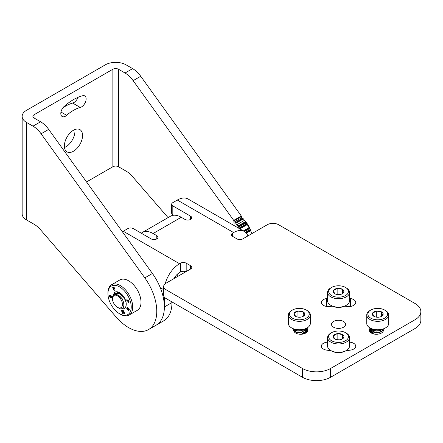 <?xml version="1.0" encoding="UTF-8"?>
<svg xmlns="http://www.w3.org/2000/svg" width="443" height="443" viewBox="0 0 443 443"><rect width="100%" height="100%" fill="white"/><g stroke="black" fill="none" stroke-linecap="round" stroke-linejoin="round"><path stroke-width="0.66" d="M73.466 99.636A50.347 29.072 120 0 0 64.252 106.353A6.567 3.793 120 0 0 60.968 112.04A6.567 3.793 120 0 0 62.17 116.526A6.567 3.793 120 0 0 66.655 115.324A37.212 21.485 -60 0 1 73.466 110.357A37.212 21.485 -60 0 1 80.277 107.461A6.567 3.793 120 0 0 85.499 101.945A6.567 3.793 120 0 0 84.763 95.898A6.567 3.793 120 0 0 82.68 95.716A50.347 29.072 120 0 0 73.466 99.636M77.974 97.36A6.567 3.793 -60 0 1 72.674 103.075A37.212 21.485 120 0 0 65.863 105.971A37.212 21.485 120 0 0 62.834 107.926M73.466 151.24A12.858 7.42 120 0 0 81.861 139.91A12.858 7.42 120 0 0 79.89 129.611A12.858 7.42 120 0 0 73.466 130.248A12.858 7.42 120 0 0 65.066 141.577A12.858 7.42 120 0 0 67.037 151.877A12.858 7.42 120 0 0 73.466 151.24M64.479 147.53A12.858 7.42 120 0 0 65.863 146.854A12.858 7.42 120 0 0 74.85 129.572M243.417 218.92L235.82 223.311A0.626 0.36 -120 0 0 235.344 223.012L242.941 218.62A0.626 0.36 60 0 1 243.417 218.92L244.442 220.348A39.804 22.981 60 0 1 245.394 221.705A0.626 0.36 60 0 1 245.56 222.297L237.963 226.683A0.626 0.36 -120 0 0 237.797 226.096L245.394 221.705M237.808 227.708A0.626 0.36 60 0 1 237.813 227.58L245.411 223.194A0.626 0.36 -120 0 0 245.998 224.103L238.783 228.272M239.298 228.571L246.812 224.23A0.626 0.36 60 0 1 247.266 224.595A39.804 22.981 60 0 1 249.01 227.624A0.626 0.36 60 0 1 249.104 228.195L243.877 231.213M245.909 232.697L250.151 230.244A0.626 0.36 60 0 1 250.577 230.687A39.804 22.981 60 0 1 251.906 233.622M235.82 223.311L236.844 224.734A39.804 22.981 60 0 1 237.797 226.096M86.523 181.951L112.865 166.745A3.981 2.298 180 0 1 118.497 166.745L118.497 69.246L125.031 73.023A19.902 11.49 60 0 1 133.127 80.654L233.71 220.381L241.308 215.996A0.626 0.36 60 0 1 241.496 216.522L233.898 220.907L233.898 222.253L241.496 217.862L241.496 216.522M26.464 122.384L33.003 126.155A19.902 11.49 60 0 1 41.094 133.786L144.811 277.872A39.804 22.981 60 0 1 148.527 329.581A39.804 22.981 60 0 1 116.055 316.928L40.418 229.646A19.902 11.49 -120 0 0 34.133 224.302L26.464 219.878L26.464 122.384A14.724 8.5 0 0 1 22.15 116.371A14.724 8.5 0 0 1 26.464 110.357L105.268 64.861A14.724 8.5 0 0 1 126.094 64.861L132.629 68.637A19.902 11.49 60 0 1 140.724 76.262L241.308 215.996M118.497 69.246A3.981 2.298 0 0 0 112.865 69.246L34.061 114.748A3.981 2.298 0 0 0 32.898 116.371A3.981 2.298 0 0 0 34.061 117.993L40.601 121.77A19.902 11.49 60 0 1 48.691 129.4L152.414 273.481A39.804 22.981 60 0 1 156.124 325.19A39.804 22.981 -120 0 0 164.37 306.971L164.37 297.12M168.074 217.618L132.451 176.513A19.902 11.49 -120 0 0 126.161 171.17L118.497 166.745M241.496 217.862A0.626 0.36 -120 0 0 242.16 218.692L234.563 223.078L235.344 223.012M242.941 218.62L242.16 218.692M245.411 223.194L245.56 222.297M246.812 224.23L245.998 224.103M244.392 231.512L248.805 228.965L249.104 228.195M248.805 228.965A0.626 0.36 -120 0 0 249.298 229.928L245.367 232.198M250.151 230.244L249.298 229.928M237.963 226.683L237.813 227.58M234.563 223.078A0.626 0.36 60 0 1 233.898 222.253M233.898 220.907A0.626 0.36 -120 0 0 233.71 220.381M26.464 219.878A14.724 8.5 180 0 1 22.15 213.864L22.15 116.371M119.582 313.777L120.33 314.203A17.521 10.117 -120 0 0 129.09 315.073A17.521 10.117 -120 0 0 131.776 311.972A17.521 10.117 -120 0 0 127.207 291.976A17.521 10.117 -120 0 0 111.57 284.727A17.521 10.117 -120 0 0 108.878 287.828A17.521 10.117 -120 0 0 107.942 292.751L107.942 293.609A16.469 9.508 -120 0 0 119.582 313.777A16.469 9.508 -120 0 0 130.347 311.678A16.469 9.508 -120 0 0 124.029 290.47A16.469 9.508 -120 0 0 108.823 288.98A16.469 9.508 -120 0 0 107.942 293.609M129.09 315.073L137.385 310.283A17.521 10.117 -120 0 0 140.077 307.182A17.521 10.117 -120 0 0 135.503 287.186A17.521 10.117 -120 0 0 119.865 279.937L111.57 284.727M114.665 292.33A9.403 5.427 60 0 1 119.582 292.651A9.403 5.427 60 0 1 126.233 304.169A9.403 5.427 60 0 1 125.729 306.811A9.403 5.427 60 0 1 121.271 308.727M127.911 308.71L127.457 308.239L127.008 309.231L126.648 308.849L127.302 307.392L129.301 309.502L128.647 310.953L128.282 310.571L128.73 309.579L128.282 309.103L127.866 310.022L127.495 309.629L127.983 308.671L127.567 309.591L127.9 309.939M122.467 310.609L122.833 310.643L124.007 313.013L123.315 310.693L123.785 310.737L124.616 313.522L123.835 313.445L122.905 311.484L123.126 313.378L122.346 313.301L121.515 310.515L121.991 310.56L122.678 312.88L122.467 310.609M113.89 289.262L114.388 290.298L113.984 290.425L112.666 287.684L113.591 287.396A0.952 0.548 60 0 1 114.504 288.028A0.952 0.548 60 0 1 114.477 289.069A0.952 0.548 60 0 1 114.41 289.102L114.482 289.058A0.952 0.548 -120 0 0 114.51 289.046M111.636 296.771L111.669 297.076A1.373 0.792 60 0 1 111.581 297.668A1.036 0.598 60 0 1 111.442 297.801A1.036 0.598 60 0 1 111.027 297.801L111.215 297.054A1.041 0.604 -120 0 0 111.171 296.45L110.828 296.217A0.664 0.382 -120 0 0 110.739 296.483A7.564 4.364 60 0 1 110.6 297.22A0.681 0.393 60 0 1 110.484 297.38A0.681 0.393 60 0 1 110.18 297.364A0.864 0.498 60 0 1 109.532 296.6A2.376 1.373 60 0 1 109.404 296.007A2.376 1.373 60 0 1 109.41 295.47A0.864 0.498 60 0 1 109.576 295.204A0.864 0.498 60 0 1 109.947 295.215L109.798 296.024A1.251 0.72 -120 0 0 109.864 296.461L110.146 296.677A0.936 0.537 -120 0 0 110.229 296.461A285.226 164.674 -120 0 0 110.346 295.697A0.62 0.36 60 0 1 110.778 295.509A1.174 0.681 60 0 1 111.326 295.968A1.329 0.764 60 0 1 111.636 296.771M127.567 300.603L126.814 300.526L126.615 299.867L128.614 300.061L129.063 301.567A0.952 0.548 60 0 1 128.913 302.331A0.952 0.548 60 0 1 127.822 301.445L127.567 300.603L127.894 301.401A0.952 0.548 -120 0 0 128.952 302.303M126.814 300.526L127.645 300.559M126.704 299.878L126.886 300.487M111.027 297.801L111.099 297.757A1.036 0.598 -120 0 0 111.481 297.779M111.032 297.159L111.099 297.757M111.171 296.45L111.243 296.411A1.041 0.604 60 0 1 111.287 297.009M110.85 296.201L111.243 296.411M110.18 297.364L110.252 297.319A0.681 0.393 -120 0 0 110.517 297.353M109.532 296.6L109.604 296.561A0.864 0.498 -120 0 0 110.252 297.319M109.41 295.47L109.482 295.431A2.376 1.373 -120 0 0 109.482 295.968A2.376 1.373 -120 0 0 109.604 296.561M110.346 295.697L110.423 295.658A285.226 164.674 60 0 1 110.307 296.422A0.936 0.537 60 0 1 110.224 296.633L110.202 296.644M113.984 290.425L114.383 290.281M112.749 287.657L114.056 290.381M124.007 313.013L123.403 310.698M123.835 313.445L124.599 313.472M122.905 311.484L123.907 313.4M122.346 313.301L123.121 313.328M121.609 310.526L122.423 313.256M122.678 312.88L122.55 310.615M127.457 308.239L127.983 308.671M126.648 308.849L127.047 309.148M127.34 307.436L126.72 308.804M128.282 310.571L128.68 310.875M128.73 309.579L128.359 310.532M128.282 309.103L128.808 309.535M116.93 292.961A7.703 4.447 60 0 1 117.882 292.635M119.339 292.734A7.703 4.447 60 0 1 120.214 293.05M128.625 301.666L128.525 300.647L127.927 300.636L128.592 301.694L128.448 300.686L127.927 300.636M114.128 288.603L113.807 287.878L113.308 288.05L113.652 288.764L114.072 288.631L113.735 287.922L113.308 288.05M346.072 350.668A46.227 26.691 0 0 0 350.507 350.114A7.049 4.07 0 0 0 355.735 346.182A7.049 4.07 0 0 0 353.669 343.303A7.049 4.07 0 0 0 349.516 342.14M344.77 306.141A32.123 18.545 180 0 1 346.858 306.423A7.049 4.07 0 0 0 355.735 302.491A7.049 4.07 0 0 0 353.669 299.612A7.049 4.07 0 0 0 350.507 298.554A46.227 26.691 0 0 0 349.516 298.41M333.557 327.216A7.049 4.07 0 0 0 341.243 328.097A7.049 4.07 0 0 0 345.595 324.337A7.049 4.07 0 0 0 343.53 321.457A7.049 4.07 0 0 0 335.849 320.577A7.049 4.07 0 0 0 331.491 324.337A7.049 4.07 0 0 0 333.557 327.216M148.527 329.581L163.727 320.804A39.804 22.981 -120 0 0 171.967 302.586L171.967 301.932M327.576 342.14A7.049 4.07 0 0 0 321.352 346.182A7.049 4.07 0 0 0 326.58 350.114A46.227 26.691 0 0 0 331.021 350.668M292.928 328.656A46.227 26.691 0 0 0 293.892 331.242A7.049 4.07 0 0 0 301.628 334.227A7.049 4.07 0 0 0 307.758 330.19A7.049 4.07 0 0 0 307.514 329.138A32.123 18.545 180 0 1 307.043 327.964M327.576 298.41A46.227 26.691 0 0 0 326.58 298.554A7.049 4.07 0 0 0 321.352 302.491A7.049 4.07 0 0 0 330.229 306.423A32.123 18.545 180 0 1 332.316 306.141M370.049 327.964A32.123 18.545 180 0 1 369.573 329.138A7.049 4.07 0 0 0 369.335 330.19A7.049 4.07 0 0 0 375.465 334.227A7.049 4.07 0 0 0 383.195 331.242A46.227 26.691 0 0 0 384.164 328.656M177.316 200.053L172.814 202.65A3.981 2.298 0 0 0 171.646 204.278A3.981 2.298 0 0 0 172.814 205.901L190.568 216.156A3.981 2.298 180 0 1 191.736 217.779A3.981 2.298 180 0 1 190.568 219.401A3.981 2.298 180 0 1 184.941 219.401L181.253 217.275L153.112 233.527L156.794 235.654A3.981 2.298 180 0 1 157.963 237.276A3.981 2.298 180 0 1 156.794 238.904A3.981 2.298 180 0 1 151.168 238.904L133.409 228.649A3.981 2.298 0 0 0 127.783 228.649L123.281 231.252L179.57 263.751L180.55 263.181A3.981 2.298 180 0 1 186.182 263.181L190.628 265.75A3.981 2.298 180 0 1 191.791 267.373A3.981 2.298 180 0 1 190.628 268.995L166.003 283.215A7.963 4.596 0 0 0 163.672 286.466A7.963 4.596 0 0 0 166.003 289.716L302.447 368.487A19.902 11.49 0 0 0 330.589 368.487L415.019 319.741A19.902 11.49 0 0 0 420.85 311.617A19.902 11.49 0 0 0 415.019 303.494L278.581 224.717A7.963 4.596 0 0 0 267.323 224.717L242.692 238.938A3.981 2.298 180 0 1 237.066 238.938L232.619 236.368A3.981 2.298 180 0 1 231.451 234.746A3.981 2.298 180 0 1 232.619 233.118L233.605 232.553L177.316 200.053A21.491 12.41 -60 0 1 188.065 198.99L244.353 231.484A21.491 12.41 120 0 0 233.605 232.553M172.814 205.901L172.814 214.678L173.772 215.232M172.814 214.678A3.981 2.298 180 0 1 171.646 213.05L171.646 204.278M420.85 311.617L420.85 320.394A19.902 11.49 180 0 1 415.019 328.518L415.019 319.741M330.589 368.487L330.589 377.264L415.019 328.518M330.589 377.264A19.902 11.49 180 0 1 302.447 377.264L302.447 368.487M166.003 289.716L166.003 298.488L302.447 377.264M166.003 298.488A7.963 4.596 180 0 1 163.672 295.237L163.672 286.466M185.822 271.769A3.981 2.298 0 0 0 180.55 271.952L180.55 263.181M173.955 278.625A10.748 6.202 120 0 1 179.57 272.523L180.55 271.952M247.914 235.925A21.491 12.41 120 0 0 244.353 231.484M179.57 263.751A21.491 12.41 120 0 0 165.239 283.725M122.401 231.789A21.491 12.41 -60 0 1 123.281 231.252M153.112 233.527A21.491 12.41 -120 0 0 142.364 232.459A21.491 12.41 -120 0 0 141.306 233.206M142.364 232.459L170.511 216.212A21.491 12.41 60 0 1 181.253 217.275M117.45 307.32A7.049 4.07 -120 0 0 122.44 304.441A7.049 4.07 -120 0 0 117.45 295.802A7.049 4.07 -120 0 0 112.467 298.682A7.049 4.07 -120 0 0 117.45 307.32L118.586 307.974C125.74 312.642 125.662 298.693 117.888 295.055C116.033 294.196 114.56 294.335 113.458 295.464L112.467 298.554M176.956 276.892A9.403 5.427 -120 0 0 177.289 274.693L177.206 274.322M123.021 295.741L119.394 292.762C117.478 291.799 115.817 291.699 114.416 292.458L112.467 296.965L112.467 298.277L114.41 293.487L119.117 292.923L124.095 297.729L126.039 302.215M177.255 274.272L177.289 274.693M175.129 277.944L175.35 276.432M175.063 276.831L174.852 278.104M250.273 230.31A15.671 9.048 -120 0 0 245.566 222.164M244.913 221.013A14.104 8.14 60 0 1 250.943 231.451M116.265 293.742L120.225 293.947L122.423 295.542M115.075 294.556L118.287 295.066L122.246 298.792L124.046 303.771L124.023 304.79M116.542 293.582L120.457 293.764M119.117 292.923A9.403 5.427 -120 0 0 114.416 292.458M346.304 305.299L345.523 305.748A9.873 5.698 180 0 1 335.988 307.226A9.873 5.698 180 0 1 331.563 305.748L330.788 305.299A10.97 6.335 -0 0 0 335.705 306.938A10.97 6.335 -0 0 0 346.304 305.299A10.97 6.335 -0 0 0 349.516 300.825L349.516 292.38A10.97 6.335 180 0 1 335.705 298.493A10.97 6.335 180 0 1 327.576 292.38A10.97 6.335 180 0 1 330.788 287.9L331.563 287.452A9.873 5.698 -0 0 0 335.988 296.987A9.873 5.698 -0 0 0 347.096 294.335A9.873 5.698 -0 0 0 345.523 287.452A9.873 5.698 -0 0 0 341.099 285.979A9.873 5.698 -0 0 0 331.563 287.452M345.523 287.452L346.304 287.9A10.97 6.335 180 0 1 349.516 292.38M337.14 294.512A5.427 3.134 -0 0 0 339.953 294.512A5.427 3.134 -0 0 0 342.384 293.698A5.427 3.134 -0 0 0 343.79 292.291A5.427 3.134 -0 0 0 342.384 289.268A5.427 3.134 -0 0 0 337.14 288.454A5.427 3.134 -0 0 0 333.302 290.674A5.427 3.134 -0 0 0 334.709 293.698A5.427 3.134 -0 0 0 337.14 294.512M327.576 292.38L327.576 300.825A10.97 6.335 -0 0 0 330.788 305.299M342.112 293.847L343.79 292.291C343.325 292.064 342.854 291.057 342.384 289.268L337.14 288.454L333.302 290.674L334.709 293.698M339.46 294.573L336.746 294.44M342.384 293.654L342.384 289.268M337.14 294.213L337.14 288.454M307.126 327.92L306.351 328.368A9.873 5.698 180 0 1 296.816 329.841A9.873 5.698 180 0 1 292.391 328.368L291.616 327.92A10.97 6.335 -0 0 0 296.533 329.559A10.97 6.335 -0 0 0 307.126 327.92A10.97 6.335 -0 0 0 310.338 323.44L310.338 314.995A10.97 6.335 180 0 1 296.533 321.114A10.97 6.335 180 0 1 288.404 314.995A10.97 6.335 180 0 1 291.616 310.515L292.391 310.072A9.873 5.698 -0 0 0 296.816 319.608A9.873 5.698 -0 0 0 307.918 316.95A9.873 5.698 -0 0 0 306.351 310.072A9.873 5.698 -0 0 0 301.927 308.594A9.873 5.698 -0 0 0 292.391 310.072M306.351 310.072L307.126 310.515A10.97 6.335 180 0 1 310.338 314.995M297.967 317.127A5.427 3.134 -0 0 0 300.775 317.127A5.427 3.134 -0 0 0 303.211 316.319A5.427 3.134 -0 0 0 304.612 314.912A5.427 3.134 -0 0 0 303.211 311.883A5.427 3.134 -0 0 0 297.967 311.075A5.427 3.134 -0 0 0 294.124 313.29A5.427 3.134 -0 0 0 295.531 316.319A5.427 3.134 -0 0 0 297.967 317.127M304.175 333.734L304.214 333.153L304.108 333.756M296.744 332.726L301.185 332.699M296.744 330.938L301.185 330.904M295.913 330.711L294.938 331.442M295.664 330.628L294.85 331.331M294.529 330.661L296.744 332.505M293.504 328.922L294.938 330.085L297.746 330.871L300.991 330.722L304.302 329.271M293.321 328.839L294.938 330.306L297.746 331.093L300.991 330.943L304.706 329.132M293.82 331.082L294.938 331.873L297.746 332.66L300.991 332.51L305.426 329.653L305.637 328.756M294.025 331.491L297.746 332.887L300.991 332.737L305.426 329.88L305.637 328.872M301.251 334.249L305.426 331.447L305.509 329.653M302.364 334.149L305.426 331.669L305.637 330.55M305.437 333.208L305.509 331.442M305.537 333.158L305.637 332.339M293.255 328.811L293.122 329.287M294.451 329.276L294.097 329.537M293.964 329.647L293.46 330.223M300.991 332.161L296.749 332.178M288.404 314.995L288.404 323.44A10.97 6.335 -0 0 0 291.616 327.92M302.934 316.463L304.612 314.912C304.147 314.685 303.682 313.677 303.211 311.883L297.967 311.075L294.124 313.29L295.531 316.319M300.288 317.188L297.574 317.055M303.211 316.269L303.211 311.883M297.967 316.828L297.967 311.075M385.476 327.92L384.701 328.368A9.873 5.698 180 0 1 375.166 329.841A9.873 5.698 180 0 1 370.741 328.368L369.966 327.92A10.97 6.335 -0 0 0 374.883 329.559A10.97 6.335 -0 0 0 385.476 327.92A10.97 6.335 -0 0 0 388.688 323.44L388.688 314.995A10.97 6.335 180 0 1 374.883 321.114A10.97 6.335 180 0 1 366.749 314.995A10.97 6.335 180 0 1 369.966 310.515L370.741 310.072A9.873 5.698 -0 0 0 375.166 319.608A9.873 5.698 -0 0 0 386.268 316.95A9.873 5.698 -0 0 0 384.701 310.072A9.873 5.698 -0 0 0 380.277 308.594A9.873 5.698 -0 0 0 370.741 310.072M384.701 310.072L385.476 310.515A10.97 6.335 180 0 1 388.688 314.995M376.317 317.127A5.427 3.134 -0 0 0 379.125 317.127A5.427 3.134 -0 0 0 381.561 316.319A5.427 3.134 -0 0 0 382.962 314.912A5.427 3.134 -0 0 0 381.561 311.883A5.427 3.134 -0 0 0 376.317 311.075A5.427 3.134 -0 0 0 372.474 313.29A5.427 3.134 -0 0 0 373.881 316.319A5.427 3.134 -0 0 0 376.317 317.127M375.094 332.726L379.535 332.699M375.094 330.938L379.535 330.904M374.263 330.711L373.288 331.442M372.984 331.929L372.879 332.455M374.014 330.628L373.2 331.331M372.923 331.89L372.879 332.228M372.879 330.661L375.094 332.505M371.854 328.922L373.288 330.085L376.096 330.871L379.341 330.722L382.652 329.271M371.666 328.839L373.288 330.306L376.096 331.093L379.341 330.943L383.057 329.132M371.605 328.811L371.45 329.542L373.288 331.873L376.096 332.66L379.341 332.51L383.776 329.653L383.987 328.756M371.455 329.653L373.288 332.1L376.096 332.887L379.341 332.737L383.721 330.002M383.926 329.415L383.987 328.872M372.801 329.276L372.447 329.537M372.314 329.647L371.683 330.434M371.627 330.55L371.45 331.331L373.288 333.668L374.274 334.072M371.455 331.447L373.117 333.8M371.627 332.339L371.45 333.097M379.341 332.161L375.099 332.178M366.749 314.995L366.749 323.44A10.97 6.335 -0 0 0 369.966 327.92M381.285 316.463L382.962 314.912C382.497 314.685 382.032 313.677 381.561 311.883L376.317 311.075L372.474 313.29L373.881 316.319M378.632 317.188L375.924 317.055M381.561 316.269L381.561 311.883M376.317 316.828L376.317 311.075M346.304 350.535L345.523 350.983A9.873 5.698 180 0 1 335.988 352.456A9.873 5.698 180 0 1 331.563 350.983L330.788 350.535A10.97 6.335 -0 0 0 335.705 352.174A10.97 6.335 -0 0 0 346.304 350.535A10.97 6.335 -0 0 0 349.516 346.061L349.516 337.616A10.97 6.335 180 0 1 335.705 343.729A10.97 6.335 180 0 1 327.576 337.616A10.97 6.335 180 0 1 330.788 333.136L331.563 332.687A9.873 5.698 -0 0 0 335.988 342.223A9.873 5.698 -0 0 0 347.096 339.565A9.873 5.698 -0 0 0 345.523 332.687A9.873 5.698 -0 0 0 341.099 331.214A9.873 5.698 -0 0 0 331.563 332.687M345.523 332.687L346.304 333.136A10.97 6.335 180 0 1 349.516 337.616M337.14 339.748A5.427 3.134 -0 0 0 339.953 339.748A5.427 3.134 -0 0 0 342.384 338.934A5.427 3.134 -0 0 0 343.79 337.527A5.427 3.134 -0 0 0 342.384 334.504A5.427 3.134 -0 0 0 337.14 333.69A5.427 3.134 -0 0 0 333.302 335.905A5.427 3.134 -0 0 0 334.709 338.934A5.427 3.134 -0 0 0 337.14 339.748M327.576 337.616L327.576 346.061A10.97 6.335 -0 0 0 330.788 350.535M342.112 339.083L343.79 337.527C343.325 337.3 342.854 336.292 342.384 334.504L337.14 333.69L333.302 335.905L334.709 338.934M339.46 339.809L336.746 339.676M342.384 338.889L342.384 334.504M337.14 339.449L337.14 333.69M72.674 103.075L80.277 107.461M250.577 230.687L246.319 233.145M247.266 224.595L239.84 228.881M243.334 230.903L249.01 227.624M244.442 220.348L236.844 224.734M140.724 76.262L133.127 80.654M34.061 117.993L34.061 114.748M112.865 69.246L112.865 166.745M132.629 68.637L125.031 73.023M33.003 126.155L40.601 121.77M144.811 277.872L152.414 273.481M41.094 133.786L48.691 129.4M60.968 112.04L66.655 115.324M346.858 350.59L346.858 350.191M350.507 306.423L350.507 298.554M164.37 306.971L171.967 302.586M232.619 233.118L232.619 236.368M186.182 263.181L186.182 271.565M190.628 268.995L190.628 265.75M156.794 238.904L156.794 235.654M190.568 219.401L190.568 216.156M163.672 289.667L160.266 287.701M369.573 331.242L369.573 329.138M326.58 306.423L326.58 298.554M307.514 331.242L307.514 329.138M330.229 350.59L330.229 350.191M370.669 332.571L370.669 328.324M306.423 332.571L306.423 328.324"/></g></svg>
